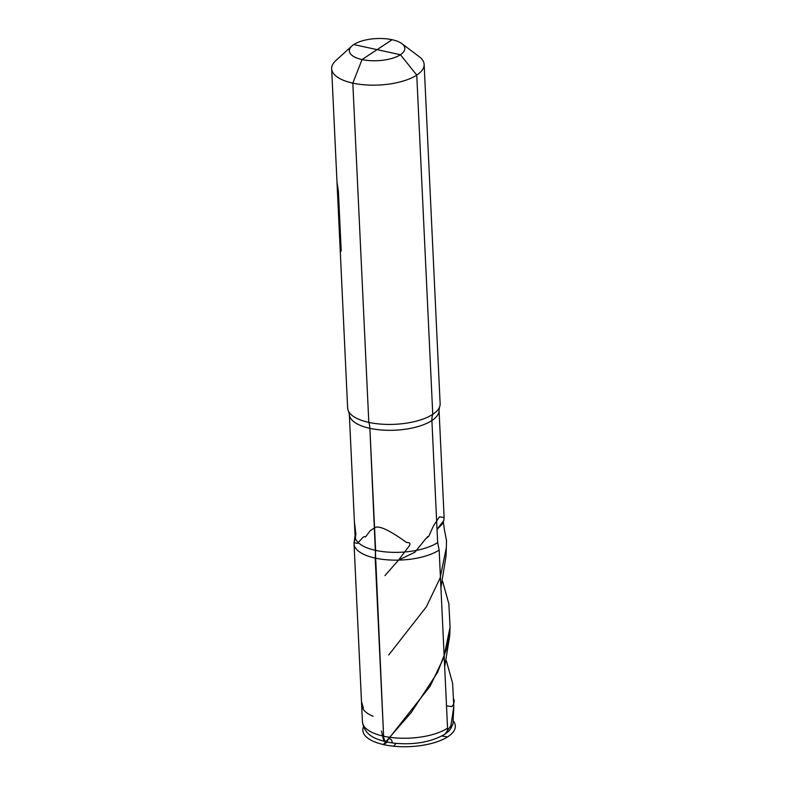 <?xml version="1.0" encoding="UTF-8"?>
<svg xmlns="http://www.w3.org/2000/svg" width="786" height="786" viewBox="0 0 786 786"><rect width="100%" height="100%" fill="white"/><g stroke="black" fill="none" stroke-linecap="round" stroke-linejoin="round"><path stroke-width="1.18" d="M446.507 540.434L444.571 530.727L446.507 540.434L446.33 547.675L440.081 578.142L426.307 606.9L388.687 655.013M358.111 542.487A44.91 17.911 177.3 0 1 355.331 537.997L354.073 542.713L357.434 543.411L363.191 537.123L364.802 536.524L365.48 536.976L370.216 530.688L374.568 527.828C378.4 525.009 389.021 529.852 406.431 542.369L408.769 542.743C410.046 542.949 410.292 543.892 409.496 545.592L398.561 560.104L414.969 552.165L425.845 538.626L428.763 536.327L433.42 525.991L439.413 516.834L444.119 517.561L443.815 520.529L437.026 529.243M404.633 551.998A44.91 17.911 -2.7 0 0 416.148 550.436M442.626 581.453L448.875 603.962L450.073 627.071L449.749 635.619L444.67 666.892M386.496 741.886L389.738 737.415C389.09 738.113 389.689 738.938 391.556 739.891L392.44 742.957L386.427 741.905M450.073 627.071L443.825 657.538L430.05 686.296L389.738 737.415M437.036 529.479L443.451 522.828L444.571 530.727M361.648 702.104L363.378 708.088M392.135 39.722A27.775 11.073 177.3 0 0 351.882 46.001A27.775 11.073 -2.7 0 0 363.741 59.883A27.775 11.073 -2.7 0 0 400.418 54.725L353.769 44.556A27.775 11.073 -2.7 0 0 351.882 46.001A27.775 11.073 177.3 0 0 362.051 59.549L352.826 83.12L362.051 59.549L377.093 49.636L362.051 59.549A27.775 11.073 -2.7 0 0 395.663 57.132A27.775 11.073 -2.7 0 0 401.852 43.643A27.775 11.073 -2.7 0 0 392.135 39.722L362.051 59.549L352.826 83.12L368.821 422.387A18.52 9.471 -77.7 0 1 369.882 428.341A44.91 17.911 177.3 0 1 349.338 414.428L354.398 521.796L355.901 534.146L355.331 537.997M446.33 547.675L446.006 556.223L440.926 587.506M427.211 537.005L427.948 536.484M443.245 521.138L443.451 522.828M398.561 560.104L384.944 575.617M445.053 734.085L450.889 725.704L450.909 728.347L449.238 730.734L445.338 733.898M446.369 660.839L452.618 683.348L453.817 706.457L450.889 725.704M453.817 706.457L452.991 723.847L450.909 728.347M451.262 727.463L452.991 723.847M400.418 54.725L416.757 75.073L432.762 414.34A46.295 18.461 -2.7 0 1 385.278 424.361A46.295 18.461 -2.7 0 1 348.542 411.304A46.295 18.461 177.3 0 1 347.648 408.052A46.295 18.461 -2.7 0 0 348.542 411.304A46.295 18.461 177.3 0 0 368.821 422.387L352.826 83.12L368.821 422.387A46.295 18.461 -2.7 0 0 439.551 407.02A46.295 18.461 -2.7 0 0 440.14 403.69L424.135 64.423A46.295 18.461 -2.7 0 0 419.154 56.621L401.852 43.643M424.135 64.423A46.295 18.461 -2.7 0 1 400.408 81.852A46.295 18.461 -2.7 0 1 352.826 83.12A46.295 18.461 177.3 0 1 331.653 68.785A46.295 18.461 177.3 0 1 335.868 60.542A46.295 18.461 177.3 0 0 331.653 68.785L336.988 182.008L338.383 191.214L341.183 250.587L340.309 252.414L347.648 408.052L331.653 68.785A46.295 18.461 177.3 0 0 365.244 84.878A46.295 18.461 177.3 0 0 416.757 75.073M447.558 728.17A9.255 7.045 56.6 0 1 444.886 734.203C431.052 742.161 414.035 745.148 393.825 743.153C373.881 740.009 364.557 734.772 362.444 721.872A46.295 18.461 -2.7 0 0 396.046 737.966A46.295 18.461 -2.7 0 0 447.558 728.17L439.158 550.053A46.295 18.461 177.3 0 1 375.217 558.099A46.295 18.461 -2.7 0 0 439.158 550.053L437.655 542.586A44.91 17.911 177.3 0 1 387.685 552.086A44.91 17.911 177.3 0 1 355.095 536.474L349.338 414.428A44.91 17.911 177.3 0 0 381.927 430.04A44.91 17.911 177.3 0 0 431.897 420.539L437.655 542.586M362.444 721.872L354.044 543.755A46.295 18.461 -2.7 0 0 375.217 558.099A46.295 18.461 177.3 0 1 354.113 542.34L355.066 535.787M432.762 414.34A18.52 14.099 -123.4 0 0 431.897 420.539M439.551 407.02L439.05 410.204A44.91 17.911 -2.7 0 1 416.03 427.103A44.91 17.911 -2.7 0 1 369.882 428.341L375.629 550.387L369.882 428.341A18.52 9.471 -77.7 0 0 368.821 422.387A18.52 9.471 -77.7 0 1 369.882 428.341L383.617 736.217A9.255 4.736 102.3 0 0 386.683 741.964A9.255 4.736 -77.7 0 1 383.617 736.217A9.255 4.736 102.3 0 0 386.683 741.964M375.217 558.099L383.617 736.217L375.217 558.099L375.629 550.387L375.217 558.099M453.237 720.909A46.295 18.461 177.3 0 1 401.361 746.7A46.295 18.461 177.3 0 1 363.525 726.824M387.311 742.092L383.44 744.568L386.525 741.925M393.648 746.209L396.056 743.389M383.342 744.548L411.275 712.47L437.556 672.433L446.104 650.15L450.054 627.09L448.885 603.943L442.636 581.385M373.095 716.282A46.295 18.461 177.3 0 1 361.796 703.057M454.003 699.452A46.295 18.461 177.3 0 1 451.989 706.555L446.507 705.926M441.899 735.971L447.578 736.895M386.751 741.974A9.255 4.736 -77.7 0 1 383.146 738.28L381.456 730.941M443.373 521A61.406 51.532 137.8 0 1 443.835 520.411M439.05 410.204L444.119 517.561M351.882 46.001L335.868 60.542L351.882 46.001M348.542 411.304L349.338 414.428"/></g></svg>
